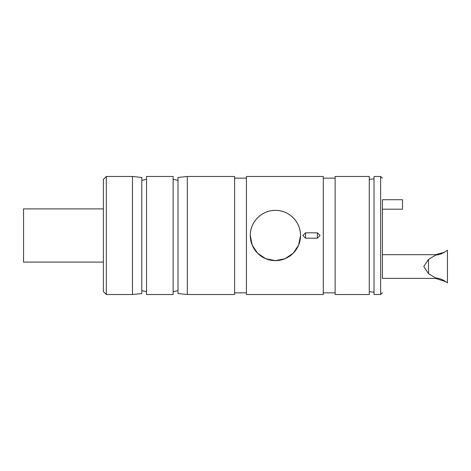 <?xml version="1.0" encoding="UTF-8"?>
<svg xmlns="http://www.w3.org/2000/svg" width="471" height="471" viewBox="0 0 471 471"><rect width="100%" height="100%" fill="white"/><g stroke="black" fill="none" stroke-linecap="round" stroke-linejoin="round"><path stroke-width="0.71" d="M103.361 208.894L23.55 208.894L23.55 262.106L103.361 262.106M250.278 235.5A25.128 25.128 0 0 1 287.969 213.74A25.128 25.128 0 0 1 287.969 257.26A25.128 25.128 0 0 1 250.278 235.5L252.22 245.179L257.649 253.274L265.738 258.691L275.405 260.628L285.073 258.691L293.168 253.274L298.596 245.179L300.533 235.5C300.763 221.918 288.959 210.137 275.405 210.372C261.858 210.137 250.048 221.918 250.278 235.5M246.439 176.484L246.439 294.516L323.294 294.516L323.294 176.484L246.439 176.484M305.561 238.185L302.847 235.5L305.561 232.815L317.383 232.815L320.092 235.5L317.383 238.185L305.561 238.185L305.561 232.815M173.128 176.484L173.128 294.516L146.522 294.516L146.522 176.484L173.128 176.484M177.997 180.364L173.128 179.327M187.317 235.5L187.317 176.484L234.611 176.484L234.611 294.516L187.317 294.516L187.317 235.5M187.317 294.516L177.997 293.539L177.997 177.461L187.317 176.484M132.475 176.484L132.475 294.516L106.322 294.516L106.322 176.484L132.475 176.484L141.795 177.461L141.795 293.539L132.475 294.516M106.322 176.484L103.361 179.439L103.361 291.561L106.322 294.516M335.122 292.85L323.294 292.85M335.122 176.484L335.122 294.516L369.282 294.516L369.282 176.484L335.122 176.484M435.628 277.967L428.51 273.657L423.776 266.539L428.51 259.421L435.628 255.111C440.026 254.658 443.965 253.009 447.45 250.16L447.45 282.912C443.741 279.968 439.796 278.32 435.628 277.967L435.628 278.396L382.417 278.396L382.417 209.189L402.517 209.189L402.517 199.733L382.417 199.733L382.417 204.461M428.51 259.421L423.776 266.539L428.51 273.657L428.51 259.421M444.665 280.875L447.45 282.912M369.282 179.333L374.015 178.839M382.417 278.396L382.417 199.733M380.645 294.516L380.645 176.484L374.015 176.484L374.015 294.516L380.645 294.516L382.417 292.744M317.383 238.185L317.383 232.815M435.628 255.111L435.628 254.681L382.417 254.681M177.997 290.636L173.128 291.673M141.795 290.666L146.522 291.673M141.795 180.334L146.522 179.327M234.611 292.85L246.439 292.85M234.611 178.15L246.439 178.15M335.122 178.15L323.294 178.15M435.628 254.681L444.671 252.203M446.019 281.764L435.628 278.396M369.282 291.667L374.015 292.161M380.645 176.484L382.417 178.256"/></g></svg>
